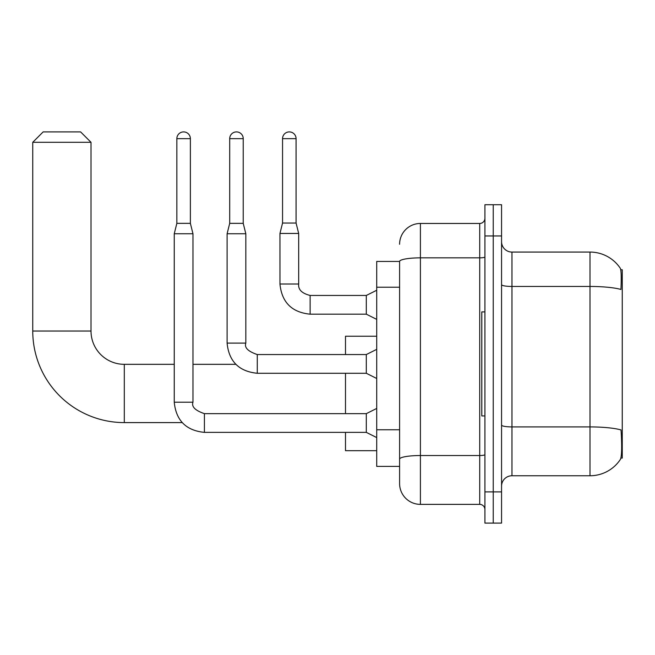 <?xml version="1.0" encoding="UTF-8"?>
<svg xmlns="http://www.w3.org/2000/svg" width="655" height="655" viewBox="0 0 655 655"><rect width="100%" height="100%" fill="white"/><g stroke="black" fill="none" stroke-linecap="round" stroke-linejoin="round"><path stroke-width="0.98" d="M620.899 458.074L622.25 458.074L622.25 269.754L620.776 269.754M399.599 261.435L376.715 261.435L376.715 466.393L399.599 466.393L399.599 483.562L399.599 261.435M511.964 475.759L589.999 475.759A36.418 36.418 0 0 0 620.441 459.327L620.441 459.327C621.693 456.388 621.98 447.995 621.3 434.142L621.03 429.934A36.418 6.321 180 0 0 589.999 426.913L589.999 252.069A36.418 36.418 0 0 1 620.236 268.198L620.236 268.198A36.418 36.418 0 0 0 589.999 252.069L511.964 252.069A10.406 10.406 0 0 1 501.558 241.662A10.406 10.406 0 0 0 511.964 252.069L511.964 475.759A10.406 10.406 0 0 0 501.558 486.166M493.24 491.889L493.24 523.099L501.558 523.099L501.558 491.889L493.24 491.889L493.24 523.099L484.913 523.099L484.913 491.889L493.24 491.889L493.24 235.947L493.24 491.889M484.913 491.889L484.913 204.728L493.24 204.728L493.24 235.947L493.24 204.728L501.558 204.728L501.558 491.889M501.558 284.655A10.406 1.809 0 0 0 511.964 286.456L589.999 286.456A36.418 6.321 180 0 1 620.956 289.453C621.456 277.466 621.251 270.45 620.359 268.386A36.418 36.418 0 0 0 589.999 252.069A36.418 36.418 0 0 1 620.359 268.386M399.599 244.266A20.804 20.804 0 0 1 420.412 223.461L420.412 504.375L479.714 504.375L479.714 223.461A5.199 5.199 0 0 0 484.913 218.254M420.412 223.461L479.714 223.461M399.599 472.116L399.599 462.758M484.913 509.574A5.199 5.199 0 0 0 479.714 504.375M420.412 504.375A20.804 20.804 0 0 1 399.599 483.562M484.913 311.895L481.793 311.895L481.793 415.933L484.913 415.933M182.18 422.598L124.303 422.598L124.303 364.327A33.29 33.29 0 0 1 91.012 331.037L91.012 142.307L32.75 142.307L43.156 131.901L80.606 131.901L91.012 142.307M124.303 422.598A91.553 91.553 0 0 1 32.75 331.037L32.75 142.307M174.246 364.327L124.303 364.327A33.29 33.29 0 0 1 91.012 331.037L32.75 331.037M345.496 373.276L345.496 413.649M345.496 432.374L345.496 450.689L376.715 450.689M376.715 336.236L345.496 336.236L345.496 354.552M190.376 223.355L176.85 223.355L176.85 138.663A6.763 6.763 0 0 1 183.613 131.901A6.763 6.763 0 0 1 190.376 138.663L190.376 223.355L192.971 233.761L192.971 402.203C191.366 406.69 195.182 410.505 204.417 413.649L204.417 413.665M376.715 437.573L366.309 432.374L366.309 413.649L376.715 408.442M192.971 402.203L174.246 402.203L174.246 233.761L192.971 233.761M243.226 223.355L229.7 223.355L229.7 138.663A6.763 6.763 0 0 1 236.463 131.901A6.763 6.763 0 0 1 243.226 138.663L243.226 223.355L245.83 233.761L245.83 343.105C244.217 347.6 248.032 351.416 257.276 354.552L257.276 373.26C238.969 371.467 228.906 361.413 227.097 343.105L227.097 233.761L245.83 233.761M376.715 378.484L366.309 373.276L366.309 354.552L376.715 349.352M296.076 223.044L282.551 223.044L282.551 138.663A6.763 6.763 0 0 1 289.313 131.901A6.763 6.763 0 0 1 296.076 138.663L296.076 223.044L298.68 233.45L298.68 284.008C298.05 289.559 301.865 293.375 310.126 295.454L310.126 295.471M376.715 319.386L366.309 314.179L366.309 295.454L376.715 290.255M366.309 314.179L310.126 314.179C291.819 312.369 281.765 302.315 279.955 284.008C281.765 302.315 291.819 312.369 310.126 314.179C291.819 312.369 281.765 302.315 279.955 284.008C281.765 302.315 291.819 312.369 310.126 314.179C291.819 312.369 281.765 302.315 279.955 284.008C281.765 302.315 291.819 312.369 310.126 314.179C291.819 312.369 281.765 302.315 279.955 284.008C281.765 302.315 291.819 312.369 310.126 314.179C291.819 312.369 281.765 302.315 279.955 284.008C281.765 302.315 291.819 312.369 310.126 314.179C291.819 312.369 281.765 302.315 279.955 284.008C281.765 302.315 291.819 312.369 310.126 314.179C291.819 312.369 281.765 302.315 279.955 284.008C281.765 302.315 291.819 312.369 310.126 314.179C291.819 312.369 281.765 302.315 279.955 284.008C281.765 302.315 291.819 312.369 310.126 314.179L310.126 295.454C301.865 293.375 298.05 289.559 298.68 284.008L279.972 284.008L279.955 233.45L298.68 233.45M399.599 287.226L376.715 287.226M399.599 429.762L376.715 429.762M589.999 475.759L589.999 426.913L511.964 426.913A10.406 1.809 0 0 1 501.558 425.111M501.558 235.947L484.913 235.947M484.913 454.627A5.199 0.901 0 0 1 479.714 455.528L420.412 455.528A20.804 3.611 180 0 0 399.599 459.139M399.599 261.46A20.804 3.611 180 0 1 420.412 257.849L479.714 257.849A5.199 0.901 0 0 0 484.913 256.948M366.309 432.374L204.417 432.374C186.11 430.564 176.056 420.51 174.246 402.203C176.056 420.51 186.11 430.564 204.417 432.374C186.11 430.564 176.056 420.51 174.246 402.203C176.056 420.51 186.11 430.564 204.417 432.374C186.11 430.564 176.056 420.51 174.246 402.203C176.056 420.51 186.11 430.564 204.417 432.374C186.11 430.564 176.056 420.51 174.246 402.203C176.056 420.51 186.11 430.564 204.417 432.374C186.11 430.564 176.056 420.51 174.246 402.203C176.056 420.51 186.11 430.564 204.417 432.374C186.11 430.564 176.056 420.51 174.246 402.203C176.056 420.51 186.11 430.564 204.417 432.374L204.417 413.649L366.309 413.649M176.85 138.663L190.376 138.663M366.309 373.276L257.276 373.276C238.969 371.467 228.906 361.413 227.097 343.105C228.906 361.413 238.969 371.467 257.276 373.276C238.969 371.467 228.906 361.413 227.097 343.105C228.906 361.413 238.969 371.467 257.276 373.276C238.969 371.467 228.906 361.413 227.097 343.105C228.906 361.413 238.969 371.467 257.276 373.276C238.969 371.467 228.906 361.413 227.097 343.105C228.906 361.413 238.969 371.467 257.276 373.276C238.969 371.467 228.906 361.413 227.097 343.105C228.906 361.413 238.969 371.467 257.276 373.276C238.969 371.467 228.906 361.413 227.097 343.105L245.83 343.105M229.7 138.663L243.226 138.663M282.551 138.663L296.076 138.663M235.825 364.327L192.971 364.327M176.85 223.355L174.246 233.761M366.309 354.552L257.276 354.552M229.7 223.355L227.097 233.761M298.68 284.008C298.05 289.559 301.865 293.375 310.126 295.454C301.865 293.375 298.05 289.559 298.68 284.008C298.05 289.559 301.865 293.375 310.126 295.454C301.865 293.375 298.05 289.559 298.68 284.008C298.05 289.559 301.865 293.375 310.126 295.454C301.865 293.375 298.05 289.559 298.68 284.008C298.05 289.559 301.865 293.375 310.126 295.454C301.865 293.375 298.05 289.559 298.68 284.008C298.05 289.559 301.865 293.375 310.126 295.454C301.865 293.375 298.05 289.559 298.68 284.008C298.05 289.559 301.865 293.375 310.126 295.454C301.865 293.375 298.05 289.559 298.68 284.008C298.05 289.559 301.865 293.375 310.126 295.454C301.865 293.375 298.05 289.559 298.68 284.008C298.05 289.559 301.865 293.375 310.126 295.454L366.309 295.454M279.955 284.008C281.765 302.315 291.819 312.369 310.126 314.179M282.551 223.044L279.955 233.45"/></g></svg>
